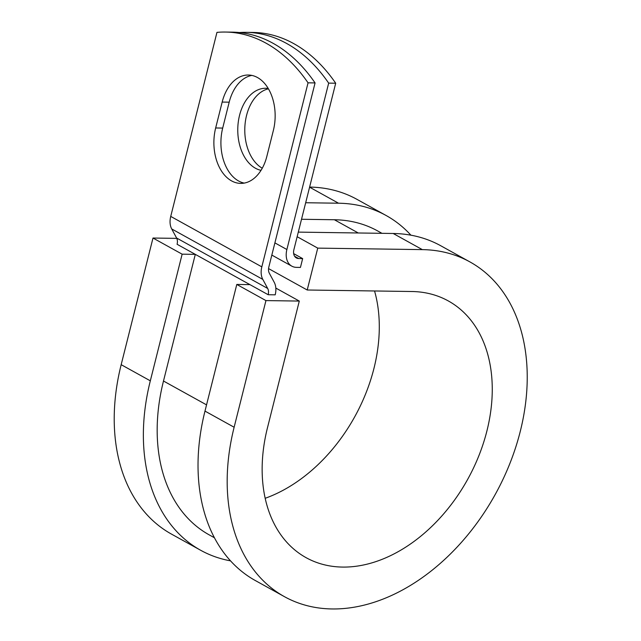 <?xml version="1.0" encoding="UTF-8"?>
<svg xmlns="http://www.w3.org/2000/svg" width="641" height="641" viewBox="0 0 641 641"><rect width="100%" height="100%" fill="white"/><g stroke="black" fill="none" stroke-linecap="round" stroke-linejoin="round"><path stroke-width="0.96" d="M257.498 77.537A41.232 27.379 -89.2 0 0 248.363 75.021A41.232 27.379 -89.2 0 0 222.171 102.071L215.664 127.976A41.232 27.379 -89.2 0 0 240.671 183.39A41.232 27.379 -89.2 0 0 266.856 156.332L273.37 130.427A41.232 27.379 -89.2 0 0 257.498 77.537M251.865 75.414A41.232 27.379 -89.2 0 0 229.198 102.175L222.691 128.08A41.232 27.379 -89.2 0 0 244.189 183.094M261.023 170.338A41.232 27.379 90.8 0 1 255.414 168.222A41.232 27.379 90.8 0 1 238.268 122.111A41.232 27.379 90.8 0 1 265.735 88.274A41.232 27.379 90.8 0 1 268.226 88.474M328.673 83.122A183.43 121.79 -89.2 0 0 246.112 32.346L253.139 32.451A183.43 121.79 90.8 0 1 335.7 83.226L328.673 83.122L286.88 249.525A18.781 13.237 119 0 0 291.823 266.159A18.781 13.237 119 0 0 296.495 267.361L300.445 267.417L302.656 258.603L293.658 253.62M335.7 83.226L293.899 249.621A9.391 6.618 119 0 0 296.374 257.938A9.391 6.618 119 0 0 298.706 258.547L302.656 258.603M315.068 82.929L268.843 266.968A9.391 6.618 -61 0 0 269.332 273.234L274.22 282.296A18.781 13.237 119 0 1 275.197 294.828L268.178 294.724A9.391 6.618 119 0 0 267.69 288.458L262.802 279.396A18.781 13.237 -61 0 1 261.824 266.864L308.049 82.825L315.068 82.929A183.43 121.79 90.8 0 0 232.507 32.154L225.488 32.05A183.43 121.79 90.8 0 1 308.049 82.825M214.455 537.775L209.214 534.874A173.743 122.415 119 0 1 163.487 381.018L195.305 254.365L177.084 244.277A9.391 6.618 119 0 0 176.596 238.011L171.708 228.941A18.781 13.237 -61 0 1 170.73 216.41L216.954 32.379A183.43 121.79 90.8 0 1 225.488 32.05M246.112 32.346A183.43 121.79 -89.2 0 0 239.309 32.539M262.265 168.222A41.232 27.379 90.8 0 1 244.966 125.299A41.232 27.379 90.8 0 1 268.435 88.827M381.948 233.316L377.573 230.896A173.743 122.415 119 0 0 334.37 219.743L301.526 219.27M268.178 294.724L249.958 284.636L236.793 284.444L265.943 300.589L299.299 301.07L275.83 288.073M410.913 235.183A191.355 134.826 119 0 0 386.106 215.496A191.355 134.826 119 0 0 338.528 203.213L305.677 202.74M299.299 301.07L267.481 427.723A146.741 103.393 119 0 0 306.102 557.67A146.741 103.393 119 0 0 467.65 479.396A146.741 103.393 119 0 0 448.299 300.933A146.741 103.393 119 0 0 411.81 291.511L307.215 290.004L268.555 268.595M284.492 596.691L255.342 580.554A191.355 134.826 119 0 1 204.984 411.097L234.133 427.243A191.355 134.826 119 0 0 284.492 596.691A191.355 134.826 119 0 0 495.14 494.62A191.355 134.826 119 0 0 469.909 261.905L440.76 245.759A191.355 134.826 119 0 0 393.181 233.484L298.297 232.114M297.144 236.713L317.744 248.123L307.215 290.004M469.909 261.905A191.355 134.826 119 0 0 422.331 249.621L317.744 248.123M176.772 238.372L152.991 238.035L121.173 364.681A191.355 134.826 119 0 0 171.54 534.137L200.689 550.282A191.355 134.826 119 0 0 230.536 560.859M386.106 215.496L356.957 199.351A191.355 134.826 119 0 0 309.611 187.068M121.173 364.681L150.323 380.826A191.355 134.826 119 0 0 200.689 550.282M265.19 498.289A146.741 103.393 119 0 0 374.552 290.974M150.323 380.826L182.14 254.173L195.305 254.365L249.958 284.636M152.991 238.035L182.14 254.173M234.133 427.243L265.943 300.589M204.984 411.097L236.793 284.444M229.198 102.175L222.171 102.071M170.73 216.41L261.824 266.864M274.893 242.883L286.88 249.525M294.62 256.28L298.706 258.547M334.37 219.743L358.271 232.979M163.487 381.018L206.546 404.864M176.596 238.011L267.69 288.458M171.708 228.941L262.802 279.396M222.691 128.08L215.664 127.976M309.587 187.18L338.528 203.213M393.181 233.484L422.331 249.621M271.824 255.086L291.823 266.159"/></g></svg>

